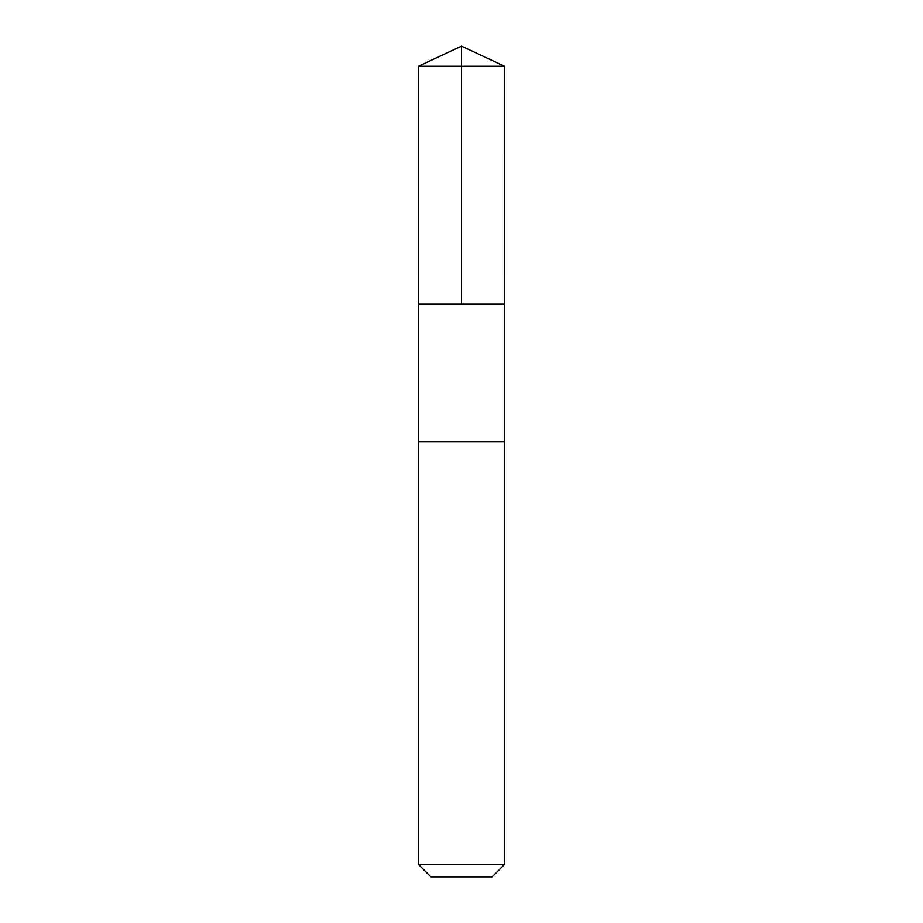 <?xml version="1.0" encoding="UTF-8"?>
<svg xmlns="http://www.w3.org/2000/svg" width="923" height="923" viewBox="0 0 923 923"><rect width="100%" height="100%" fill="white"/><g stroke="black" fill="none" stroke-linecap="round" stroke-linejoin="round"><path stroke-width="1.38" d="M418.488 304.255L504.512 304.255L504.523 66.214L418.477 66.214L418.488 304.255L504.512 304.255L504.512 441.725L418.488 441.725L418.488 304.255M437.317 441.725L418.477 441.725L418.477 864.436L504.523 864.436L504.523 441.725L437.317 441.725M504.523 864.436L492.097 876.85L430.903 876.85L418.477 864.436M461.5 304.255L461.5 46.15L418.477 66.214M461.5 46.15L504.523 66.214"/></g></svg>

